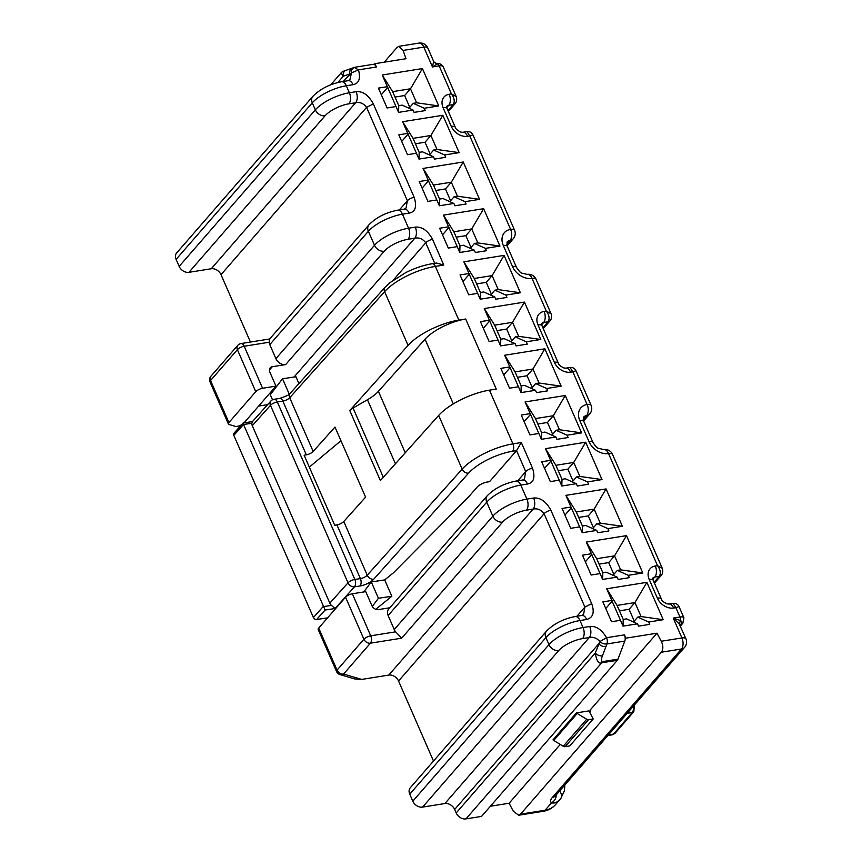 <?xml version="1.0" encoding="UTF-8"?>
<svg xmlns="http://www.w3.org/2000/svg" width="862" height="862" viewBox="0 0 862 862"><rect width="100%" height="100%" fill="white"/><g stroke="black" fill="none" stroke-linecap="round" stroke-linejoin="round"><path stroke-width="1.29" d="M221.017 274.676A8.167 6.153 -139 0 0 211.255 268.75L188.929 272.327A8.167 6.153 41 0 1 179.167 266.39L176.107 259.387A8.167 6.153 41 0 1 176.645 252.954L312.809 96.404C320.136 88.958 329.715 84.077 341.514 81.75A8.167 4.536 80.9 0 1 346.33 85.758L349.39 92.762L356.092 91.695C362.827 91.06 368.58 95.132 373.354 103.925L366.555 107.33L221.017 274.676L250.443 342.052M258.611 406.088L267.619 404.644M433.5 761.049L398.546 681.023A8.167 6.153 -139 0 0 388.784 675.086L361.738 679.418L354.605 678.922M465.663 319.015A32.648 11.432 156.4 0 0 425.031 339.219L378.407 391.348A27.207 9.536 -23.6 0 1 367.449 399.731L353.064 408.017A8.167 2.855 156.4 0 0 349.778 410.527L408.06 345.36A40.816 14.298 -23.6 0 1 458.843 320.104L465.663 319.015L496.264 389.074L489.454 390.163L512.922 443.876L521.316 442.529L532.533 468.217C535.421 477.548 533.74 482.817 527.49 484.024L520.799 485.09L526.919 499.109L533.61 498.031C540.323 497.396 546.077 501.468 550.893 510.261L591.688 603.669C594.758 612.429 593.088 617.698 586.666 619.466L579.975 620.543A27.207 9.536 156.4 0 0 545.905 637.611A8.167 6.153 -139 0 1 546.443 631.189L410.29 787.739A8.167 6.153 41 0 0 409.752 794.171L412.812 801.175A8.167 6.153 41 0 0 422.574 807.112L444.9 803.535A8.167 6.153 -139 0 1 454.651 809.461L456.181 812.963A8.167 6.153 41 0 0 465.943 818.9L481.567 816.4L617.332 660.303A5.441 3.028 -99.1 0 0 617.989 659.15L624.799 641.08L606.913 643.957L605.964 646.532A5.441 3.243 -159.4 0 1 598.799 643.731L454.651 809.461M560.246 744.434L509.108 803.244L490.413 806.239M509.108 803.244L513.353 811.304L518.698 815.226L543.319 811.282A8.167 4.536 -99.1 0 0 545.086 810.237L551.572 802.77C554.578 803.653 557.628 802.263 560.709 798.6A8.167 5.355 37.5 0 0 560.839 798.438L564.416 790.723L564.901 784.948M211.255 268.75L355.629 102.75C359.939 101.856 363.592 103.386 366.555 107.33L407.37 200.738L406.045 208.076L404.332 209.121L397.63 210.188A8.167 4.536 80.9 0 1 402.446 214.196L408.566 228.214L415.268 227.137C421.971 226.501 427.735 230.574 432.552 239.367L443.768 265.054L435.375 266.401L458.843 320.104M343.281 81.47L351.48 72.904L349.94 79.627L348.216 80.672A8.167 4.536 -99.1 0 1 353.032 84.691L346.33 85.758A27.207 9.536 156.4 0 0 312.27 102.837L176.107 259.387M384.236 62.193L397.123 47.378L398.847 46.332L403.125 50.427L406.013 58.702L374.905 63.691L376.36 66.999L358.473 69.865L351.48 72.904C351.254 69.876 352.407 68.001 354.961 67.268L355.263 67.193A5.441 5.441 0 0 0 354.271 67.451L358.473 69.865C360.801 78.539 358.98 83.474 353.032 84.691M337.796 82.515L343.291 76.201L349.853 73.916A5.441 4.504 -109.2 0 1 352.526 68.066L345.964 70.339A5.441 4.504 70.8 0 0 343.291 76.201L340.996 73.033L330.771 84.778M374.905 63.691L374.216 64.488A5.441 3.028 -99.1 0 0 373.149 64.327A5.441 3.028 -99.1 0 0 372.858 64.402M552.995 739.876A2.726 2.047 41 0 0 553.738 740.48L563.22 746.244A2.726 2.047 41 0 0 565.095 746.675L569.75 745.932L593.228 718.94L588.972 710.881L576.462 712.885L552.995 739.876M625.198 638.968L625.898 638.171L624.444 634.863A5.441 3.028 -99.1 0 1 625.198 638.968A5.441 3.028 -99.1 0 1 624.799 641.08M589.759 712.357L590.696 711.269L590.093 710.116L656.995 633.193L625.898 638.171M563.22 746.244L586.699 719.253A2.726 2.047 -139 0 0 588.574 719.684L593.228 718.94M586.699 719.253L577.217 713.488A2.726 2.047 -139 0 1 576.462 712.885M559.567 791.068A8.167 5.355 37.5 0 1 560.839 798.438L560.709 798.6M656.995 633.193L661.251 641.253C663.32 645.713 663.363 649.366 661.38 652.211L520.529 814.17L518.698 815.226M652.793 578.111A5.441 4.105 41 0 1 654.818 577.055A8.167 4.536 80.9 0 0 655.282 566L657.512 565.644L662.285 568.306L612.494 454.328A8.167 2.855 156.4 0 0 608.54 453.552L657.512 565.644C660.486 569.75 661.079 573.316 659.279 576.333L654.818 577.055L652.857 579.307M546.443 631.189C553.781 623.743 563.349 618.862 575.159 616.535A8.167 4.536 80.9 0 1 579.975 620.543L583.035 627.547L589.727 626.48C595.998 625.758 601.611 629.508 606.568 637.729L599.909 641.543L595.297 653.019A5.441 3.243 20.6 0 0 602.463 655.82C601.191 658.859 601.159 660.798 602.366 661.65L617.989 659.15M399.397 209.908L407.37 200.738A5.441 1.907 -23.6 0 1 414.18 197.323C417.068 206.654 415.387 211.923 409.138 213.129L402.446 214.196A27.207 9.536 156.4 0 0 368.386 231.275A8.167 6.153 -139 0 1 368.925 224.842L269.472 339.186L269.149 342.246A8.167 6.153 41 0 0 269.784 344.638L275.905 358.657A8.167 6.153 41 0 0 285.667 364.583L272.273 366.727A5.441 4.105 41 0 0 270.205 367.826A5.441 4.105 41 0 0 269.849 372.115L275.969 386.133L244.032 422.854M586.3 542.069L591.397 553.749L582.464 555.171L591.138 575.029L600.071 573.596L602.624 579.436L617.127 577.109L606.158 572.174L602.818 572.713L596.687 558.705L586.3 542.069L626.48 535.625L642.804 572.993L628.29 575.32L629.314 577.659L618.151 579.447L617.127 577.109M606.072 488.926L565.892 495.359L570.989 507.039L562.067 508.472L570.73 528.32L579.663 526.887L582.216 532.727L596.73 530.399L585.761 525.475L582.41 526.014L576.29 511.996L594.144 509.14L606.072 488.926L622.396 526.283L607.893 528.611L608.906 530.949L597.743 532.738L596.73 530.399M585.675 442.217L545.484 448.66L550.592 460.33L541.659 461.763L550.333 481.61L559.255 480.177L561.808 486.017L576.322 483.701L565.353 478.766L562.002 479.304L555.882 465.297L573.736 462.431L585.675 442.217L601.999 479.584L587.485 481.912L588.509 484.239L577.346 486.028L576.322 483.701M565.267 395.507L525.077 401.951L530.184 413.631L521.251 415.053L529.925 434.911L538.858 433.478L541.401 439.318L555.915 436.991L544.946 432.067L541.595 432.595L535.474 418.587L553.339 415.721L565.267 395.507L581.591 432.875L567.077 435.202L568.101 437.54L556.938 439.329L555.915 436.991M544.859 348.808L504.679 355.241L509.776 366.921L500.844 368.354L509.517 388.202L518.45 386.769L521.004 392.609L535.507 390.281L524.538 385.357L521.187 385.896L515.067 371.878L532.932 369.022L544.859 348.808L561.184 386.176L546.67 388.493L547.693 390.831L536.53 392.619L535.507 390.281M524.452 302.099L484.272 308.542L489.368 320.211L480.436 321.645L489.11 341.492L498.042 340.07L500.596 345.899L515.11 343.582L504.13 338.647L500.79 339.186L494.669 325.179L512.524 322.313L524.452 302.099L540.776 339.466L526.273 341.794L527.285 344.121L516.122 345.91L515.11 343.582M504.054 255.389L463.864 261.832L468.96 273.513L460.039 274.935L468.712 294.793L477.634 293.36L480.188 299.2L494.702 296.873L483.733 291.949L480.382 292.477L474.262 278.469L492.116 275.603L504.054 255.389L520.379 292.757L505.865 295.084L506.888 297.422L495.725 299.211L494.702 296.873M483.647 208.69L443.456 215.123L448.563 226.803L439.631 228.236L448.305 248.084L457.237 246.651L459.78 252.491L474.294 250.163L463.325 245.239L459.974 245.778L453.854 231.759L471.719 228.904L483.647 208.69L499.971 246.058L485.457 248.375L486.48 250.713L475.318 252.501L474.294 250.163M463.239 161.981L423.059 168.424L428.155 180.093L419.223 181.526L427.897 201.374L436.829 199.952L439.383 205.781L453.886 203.464L442.917 198.529L439.566 199.068L433.446 185.061L451.311 182.194L463.239 161.981L479.563 199.348L465.049 201.676L466.073 204.003L454.91 205.792L453.886 203.464M445.665 157.304L434.502 159.093L433.489 156.755L422.509 151.831L419.169 152.358L413.049 138.351L430.903 135.485L442.831 115.282L459.155 152.639L444.652 154.966L445.665 157.304M433.489 156.755L418.975 159.082L416.421 153.242L407.489 154.675L398.815 134.817L407.748 133.394L402.651 121.714L442.831 115.282M425.257 110.595L414.094 112.383L413.081 110.045L402.112 105.121L398.761 105.66L392.641 91.641L382.243 75.005L422.434 68.572L438.758 105.94L424.244 108.256L425.257 110.595M413.081 110.045L398.567 112.372L396.014 106.532L387.081 107.965L378.418 88.118L387.34 86.685L382.243 75.005M606.697 588.778L611.804 600.448L602.872 601.881L611.546 621.728L620.478 620.295L623.021 626.135L637.535 623.819L626.566 618.884L623.215 619.422L617.095 605.415L606.697 588.778L646.888 582.335L663.212 619.703L648.698 622.03L649.722 624.357L638.559 626.146L637.535 623.819M489.454 390.163A40.816 14.298 156.4 0 0 438.672 415.419L380.379 480.587L349.778 410.527M313.165 451.451L334.984 427.067L365.585 497.126L343.776 521.51A5.441 1.907 -23.6 0 1 336.923 524.893L334.715 525.227L304.114 455.168L306.322 454.834A5.441 1.907 156.4 0 0 313.165 451.451L289.707 397.738A5.441 1.907 -23.6 0 1 282.855 401.121L277.327 401.961A5.441 1.907 156.4 0 0 270.474 405.334L252.286 425.666A5.441 4.051 41.8 0 1 251.866 423.242L252.307 421.766L270.84 401.045A5.441 4.051 -138.2 0 0 270.474 405.334L348.011 582.82A5.441 1.907 -23.6 0 1 354.864 579.436L360.391 578.607L336.923 524.893M340.953 440.73L309.329 467.118M372.298 606.449L378.429 598.282L391.833 596.256L375.789 609.305M391.833 596.256L384.7 579.91L371.285 581.936L363.775 591.946M521.316 442.529L516.543 450.621L489.541 481.664L487.31 482.02A8.167 2.855 156.4 0 0 477.095 487.138L468.874 496.587L393.557 572.713L384.7 579.91M252.48 421.572L243.138 423.005L234.011 433.198A2.726 2.026 41.8 0 0 233.828 435.353L313.402 617.504A2.726 2.026 41.8 0 0 316.634 619.509L325.125 610.016L243.526 424.503L233.828 435.353M327.582 617.849L316.634 619.509M243.504 423.188L243.526 424.503L251.866 423.242M325.125 610.016L335.081 608.507L331.439 605.404A5.441 4.051 41.8 0 1 329.823 603.152L252.286 425.666M517.75 480.802L525.723 471.633L524.398 478.97L522.684 480.015A8.167 4.536 -99.1 0 1 527.49 484.024M522.684 480.015L515.982 481.082A8.167 4.536 80.9 0 1 520.799 485.09A27.207 9.536 156.4 0 0 486.728 502.169A8.167 6.153 -139 0 1 487.267 495.736L388.676 609.1A8.167 6.153 41 0 0 388.137 615.533L394.257 629.551A8.167 6.153 41 0 0 395.658 631.824L401.67 638.182L370.412 643.181A5.441 4.105 -139 0 1 363.904 639.227L345.543 597.194L318.703 628.053A5.441 1.907 156.4 0 0 318.186 629.519L336.546 671.552A5.441 1.907 -23.6 0 1 336.525 671.024A5.441 1.907 -23.6 0 1 337.064 670.097L363.904 639.227A5.441 1.907 -23.6 0 1 370.725 635.811A5.441 3.028 80.9 0 1 370.412 643.181L343.572 674.052A5.441 4.709 106.5 0 1 339.984 674.59L355.101 679.062M389.839 607.764L378.375 609.606A5.441 4.105 41 0 1 371.878 605.641L365.747 591.634L352.353 593.778A5.441 1.907 156.4 0 0 345.543 597.194M289.266 394.203L282.52 378.774L295.935 376.737L298.909 383.558M282.52 378.774L270.291 394.688L272.511 399.774M294.061 377.028L414.805 238.192C419.115 237.309 422.757 238.839 425.731 242.782L393.395 279.967M241.586 424.74A5.441 1.907 -23.6 0 1 235.186 426.324L229.076 424.513A5.441 1.907 -23.6 0 1 228.398 424.018A5.441 1.907 -23.6 0 1 228.915 422.552L255.755 391.693A5.441 1.907 -23.6 0 1 262.576 388.277L275.969 386.133M408.06 345.36L384.592 291.647A40.816 14.298 156.4 0 1 435.375 266.401A5.441 3.028 80.9 0 0 432.174 263.718L436.517 263.029L443.768 265.054M388.784 675.086L533.158 509.086C537.468 508.203 541.11 509.733 544.084 513.677L398.546 681.023M591.688 603.669L584.899 607.085L583.574 614.412L581.861 615.457A8.167 4.536 -99.1 0 1 586.666 619.466M444.9 803.535L589.274 637.535C593.271 636.695 596.816 638.031 599.909 641.543C601.827 643.429 604.165 644.237 606.913 643.957A5.441 3.028 80.9 0 0 606.568 637.718L624.444 634.863M617.332 660.303L601.698 662.803C598.659 664.085 596.515 660.831 595.297 653.019L456.181 812.963M378.429 598.282L371.285 581.936M376.36 66.999A5.441 3.028 -99.1 0 0 374.216 64.488M679.234 623.916L685.893 638.72A8.167 2.855 -23.6 0 0 685.301 638.139A8.167 2.855 -23.6 0 0 681.928 637.945L673.254 618.086L679.234 623.916L680.484 620.543C682.111 621.567 682.381 622.73 681.314 624.034L680.086 625.446M680.366 626.081L682.866 623.204L683.911 617.795A8.167 2.855 -23.6 0 0 679.956 617.02L673.254 618.086L680.484 620.543A4.084 2.274 -99.1 0 0 679.956 617.02L675.873 607.678L679.008 606.579C677.844 604.219 675.862 603.131 673.093 603.346L668.826 604.025A8.167 4.536 80.9 0 1 673.642 608.033L675.873 607.678L673.093 603.346M398.847 46.332L418.986 43.1A8.167 4.536 -99.1 0 1 423.802 47.108A8.167 2.855 156.4 0 1 427.757 47.895L433.651 61.364L432.476 66.956L423.802 47.108L403.125 50.427M433.64 61.773L437.293 63.907L432.476 66.956L439.178 65.889A4.084 2.274 -99.1 0 0 437.293 63.907L437.637 63.777C439.232 63.109 441.064 64.068 443.133 66.665A8.167 2.855 156.4 0 0 439.178 65.889L451.419 93.915C454.393 98.02 454.985 101.587 453.186 104.604L448.725 105.326L446.764 107.578M591.073 405.291A8.167 8.167 0 0 1 589.748 413.911A8.167 6.153 -139 0 1 586.656 415.559A8.167 4.536 -99.1 0 0 587.108 404.504L572.831 371.813L575.967 370.714L591.073 405.291A8.167 2.855 -23.6 0 0 587.108 404.504A16.324 12.305 41 0 0 579.835 420.667L589.015 441.678A16.324 12.305 41 0 0 608.54 453.552A8.167 4.536 80.9 0 0 603.723 449.533L598.519 448.337C597.226 448.132 595.383 446.171 592.981 442.465L583.8 421.443A8.167 2.855 156.4 0 0 579.835 420.667M543.243 328.616L550.139 320.696A5.441 4.105 -139 0 1 548.07 321.795C549.87 318.768 549.277 315.201 546.303 311.096L544.073 311.451A13.609 10.247 41 0 0 538.007 324.92L554.331 362.277A13.609 10.247 41 0 0 570.59 372.168L572.831 371.813L570.041 367.481C572.821 367.266 574.792 368.354 575.967 370.714M546.303 311.096L551.077 313.757L535.981 279.18A8.167 2.855 156.4 0 0 532.016 278.404L546.303 311.096M507.082 245.832L513.235 238.763A8.167 6.153 -139 0 1 510.132 240.412A8.167 4.536 -99.1 0 0 510.595 229.357L469.779 135.948L472.915 134.849C471.751 132.479 469.768 131.401 466.999 131.606L462.732 132.295A8.167 4.536 80.9 0 1 467.549 136.304L469.779 135.948L466.999 131.617M467.549 136.304A13.609 10.247 41 0 1 451.289 126.412L443.122 107.739A13.609 10.247 41 0 1 449.188 94.27L451.419 93.915L456.192 96.566M591.397 553.749L600.071 573.596M591.925 554.244L585.363 561.798M602.624 579.436L602.818 572.713M642.804 572.993L620.672 569.857L614.552 555.839L626.48 535.625M599.058 564.136L608.68 562.595L614.552 555.839L596.687 558.705M620.672 569.857L617.321 570.396L628.29 575.32M613.065 575.288L617.321 570.396M608.68 562.595L613.841 574.394M634.249 621.103L629.088 609.294L619.466 610.835M409.784 107.341L404.634 95.531L395.012 97.072M593.433 527.695L588.283 515.885L578.661 517.426M573.025 480.985L567.875 469.176L558.253 470.717M430.192 154.039L425.031 142.241L415.419 143.782M450.6 200.749L445.438 188.94L435.816 190.48M552.628 434.276L547.467 422.477L537.845 424.018M471.008 247.459L465.846 235.649L456.224 237.19M491.405 294.157L486.254 282.359L476.632 283.9M532.22 387.577L527.059 375.767L517.437 377.308M511.812 340.867L506.651 329.058L497.04 330.599M611.804 600.448L620.478 620.295M612.332 600.943L605.76 608.497M623.021 626.135L623.215 619.422M663.212 619.703L641.08 616.556L634.96 602.549L646.888 582.335M629.088 609.294L634.96 602.549L617.095 605.415M641.08 616.556L637.729 617.095L648.698 622.03M633.473 621.987L637.729 617.095M398.567 112.372L398.761 105.66M387.34 86.685L396.014 106.532M438.758 105.94L416.615 102.793L410.495 88.786L422.434 68.572M404.634 95.531L410.495 88.786L392.641 91.641M416.615 102.793L413.275 103.332L424.244 108.256M409.019 108.224L413.275 103.332M387.878 87.181L381.306 94.734M592.668 528.578L596.924 523.687L607.893 528.611M588.283 515.885L594.144 509.14L600.264 523.148L596.924 523.687M582.216 532.727L582.41 526.014M565.892 495.359L576.29 511.996M570.989 507.039L579.663 526.887M600.264 523.148L622.396 526.283M571.517 507.535L564.955 515.088M572.26 481.869L576.516 476.977L587.485 481.912M567.875 469.176L573.736 462.431L579.867 476.438L576.516 476.977M561.808 486.017L562.002 479.304M545.484 448.66L555.882 465.297M550.592 460.33L559.255 480.177M579.867 476.438L601.999 479.584M551.12 460.825L544.547 468.378M429.427 154.934L433.672 150.042L444.652 154.966M425.031 142.241L430.903 135.485L437.023 149.503L433.672 150.042M418.975 159.082L419.169 152.358M402.651 121.714L413.049 138.351M407.748 133.394L416.421 153.242M437.023 149.503L459.155 152.639M408.276 133.89L401.714 141.443M449.824 201.633L454.08 196.741L465.049 201.676M445.438 188.94L451.311 182.194L457.431 196.202L454.08 196.741M439.383 205.781L439.566 199.068M423.059 168.424L433.446 185.061M428.155 180.093L436.829 199.952M457.431 196.202L479.563 199.348M428.683 180.589L422.111 188.142M551.852 435.17L556.109 430.278L567.077 435.202M547.467 422.477L553.339 415.721L559.46 429.739L556.109 430.278M541.401 439.318L541.595 432.595M525.077 401.951L535.474 418.587M530.184 413.631L538.858 433.478M559.46 429.739L581.591 432.875M530.712 414.126L524.139 421.68M470.232 248.342L474.488 243.45L485.457 248.375M465.846 235.649L471.719 228.904L477.839 242.912L474.488 243.45M459.78 252.491L459.974 245.778M443.456 215.123L453.854 231.759M448.563 226.803L457.237 246.651M477.839 242.912L499.971 246.058M449.091 227.299L442.518 234.852M490.64 295.052L494.896 290.16L505.865 295.084M486.254 282.359L492.116 275.603L498.247 289.621L494.896 290.16M480.188 299.2L480.382 292.477M463.864 261.832L474.262 278.469M468.96 273.513L477.634 293.36M498.247 289.621L520.379 292.757M469.499 274.008L462.926 281.562M531.445 388.46L535.701 383.568L546.67 388.493M527.059 375.767L532.932 369.022L539.052 383.03L535.701 383.568M521.004 392.609L521.187 385.896M504.679 355.241L515.067 371.878M509.776 366.921L518.45 386.769M539.052 383.03L561.184 386.176M510.304 367.417L503.742 374.97M511.047 341.751L515.293 336.859L526.273 341.794M506.651 329.058L512.524 322.313L518.644 336.32L515.293 336.859M500.596 345.899L500.79 339.186M484.272 308.542L494.669 325.179M489.368 320.211L498.042 340.07M518.644 336.32L540.776 339.466M489.896 320.707L483.334 328.26M356.092 91.695A8.167 4.536 -99.1 0 1 355.629 102.75L348.927 103.817A19.05 6.67 -23.6 0 0 325.082 115.767L188.929 272.327M325.082 115.767A8.167 6.153 -139 0 1 315.33 109.84A27.207 9.536 -23.6 0 1 349.39 92.762A8.167 4.536 80.9 0 1 348.927 103.817M179.167 266.39L315.33 109.84L312.27 102.837A8.167 6.153 -139 0 1 312.809 96.404M588.574 719.684L565.095 746.675M577.217 713.488L553.738 740.48M520.529 814.17L545.086 810.237A27.207 20.505 41 0 0 555.408 804.731L560.117 799.333M654.086 582.324L659.279 576.333A5.441 4.105 -139 0 0 661.348 575.245L654.452 583.165M655.282 566A13.609 10.247 41 0 0 649.215 579.469A8.167 2.855 156.4 0 1 653.17 580.245L652.749 578.154M649.215 579.469L657.383 598.142A8.167 2.855 -23.6 0 1 661.337 598.928L653.17 580.245M661.251 641.253L681.928 637.945A8.167 4.536 -99.1 0 1 681.465 649L661.38 652.211M657.383 598.142A13.609 10.247 41 0 0 673.642 608.033M512.502 266.53A16.324 12.305 41 0 0 532.016 278.404A8.167 4.536 80.9 0 0 527.21 274.385L521.995 273.189C520.713 272.985 518.859 271.024 516.457 267.317L507.276 246.295A8.167 2.855 156.4 0 0 503.322 245.519L512.502 266.53A8.167 2.855 -23.6 0 1 516.457 267.317M513.235 238.763A8.167 8.167 0 0 0 514.549 230.143A8.167 2.855 -23.6 0 0 510.595 229.357A16.324 12.305 41 0 0 503.322 245.519M414.18 197.323L373.354 103.925M378.407 391.348L405.248 452.787M395.421 463.767L367.449 399.731M353.064 408.017L383.331 477.3M432.174 263.718C423.695 265.14 414.945 268.06 405.927 272.5L389.624 282.887L384.958 287.358A5.441 4.051 -138.2 0 0 384.592 291.647L289.707 397.738A5.441 4.051 41.8 0 1 290.074 393.449C290.117 394.43 286.626 396.1 279.611 398.449L274.084 399.289A5.441 3.103 81.4 0 1 277.327 401.961L354.864 579.436A5.441 3.103 81.4 0 1 354.476 586.817L360.014 585.988A5.441 3.103 -98.6 0 0 360.391 578.607A5.441 1.907 156.4 0 0 367.244 575.223L462.14 469.133L438.672 415.419M343.776 521.51L367.244 575.223A5.441 4.051 41.8 0 0 373.709 579.232L468.605 473.141A5.441 4.051 -138.2 0 1 462.14 469.133A40.816 14.298 -23.6 0 1 512.922 443.876A5.441 3.028 80.9 0 1 512.61 451.246A35.374 12.391 -23.6 0 0 468.605 473.141M313.402 617.504L323.11 606.654L331.439 605.404M306.322 454.834L282.855 401.121A5.441 3.103 -98.6 0 0 279.611 398.449M360.014 585.988A10.883 3.814 156.4 0 0 373.709 579.232M335.081 608.507L354.476 586.817A5.441 4.051 -138.2 0 1 348.011 582.82L329.823 603.152M532.533 468.217A5.441 1.907 -23.6 0 0 525.723 471.633L516.543 450.621L512.61 451.246M394.257 629.551L492.848 516.176A27.207 9.536 -23.6 0 1 526.919 499.109A8.167 4.536 80.9 0 1 526.456 510.164A19.05 6.67 -23.6 0 0 502.611 522.113L401.67 638.182M502.611 522.113A8.167 6.153 -139 0 1 492.848 516.176L486.728 502.169L388.137 615.533M352.353 593.778L370.725 635.811L395.658 631.824M434.707 263.319L425.731 242.782A5.441 1.907 156.4 0 1 432.552 239.367M272.273 366.727L269.407 370.024M415.268 227.137A8.167 4.536 -99.1 0 1 414.805 238.192L408.103 239.27A19.05 6.67 -23.6 0 0 384.258 251.219L285.667 364.583M269.149 342.246L244.205 346.244A5.441 1.907 156.4 0 0 237.395 349.649L210.554 380.519A5.441 1.907 156.4 0 0 210.048 381.295A5.441 1.907 156.4 0 0 210.037 381.985A5.441 5.441 0 0 1 210.91 376.231A5.441 4.105 41 0 0 210.554 380.519L228.915 422.552M228.398 424.018L210.037 381.985A5.441 1.907 156.4 0 0 210.048 382.017M409.138 213.129A8.167 4.536 -99.1 0 0 404.332 209.121M384.258 251.219A8.167 6.153 -139 0 1 374.507 245.282L368.386 231.275L269.784 344.638M275.905 358.657L374.507 245.282A27.207 9.536 -23.6 0 1 408.566 228.214A8.167 4.536 80.9 0 1 408.103 239.27M269.666 338.971L241.004 343.561A5.441 3.028 80.9 0 1 244.205 346.244L262.576 388.277M255.755 391.693L237.395 349.649A5.441 4.105 -139 0 1 237.75 345.371A5.441 5.441 0 0 1 241.004 343.561M318.703 628.053L337.064 670.097A5.441 4.105 41 0 0 343.572 674.052L361.738 679.418M533.61 498.031A8.167 4.536 -99.1 0 1 533.158 509.086L526.456 510.164M550.893 510.261A5.441 1.907 156.4 0 0 544.084 513.677L584.899 607.085L576.926 616.244M412.812 801.175L548.965 644.625L545.905 637.611L409.752 794.171M548.965 644.625A27.207 9.536 -23.6 0 1 583.035 627.547A8.167 4.536 80.9 0 1 582.572 638.602A19.05 6.67 -23.6 0 0 558.727 650.551A8.167 6.153 -139 0 1 548.965 644.625M558.727 650.551L422.574 807.112M589.727 626.48A8.167 4.536 -99.1 0 1 589.274 637.535L582.572 638.602M602.366 661.65A5.441 3.028 80.9 0 1 601.698 662.803L465.943 818.9M605.964 646.532L602.463 655.82M453.293 403.912L425.031 339.219M556.227 794.915A8.167 7.489 -54.3 0 1 551.572 802.77A16.324 5.722 156.4 0 1 552.359 797.447A8.167 6.153 41 0 0 555.451 795.798L555.3 795.971M552.359 797.447L681.465 649A8.167 6.153 -139 0 0 684.568 647.351A8.167 8.167 0 0 0 685.893 638.72M682.887 623.183A4.084 3.071 -139 0 1 681.314 624.034A4.084 3.071 41 0 0 680.021 624.605M448.359 111.435L455.255 103.505A5.441 4.105 -139 0 1 453.186 104.604L447.992 110.584M449.188 94.27A8.167 4.536 80.9 0 1 448.725 105.326A5.441 4.105 41 0 0 446.699 106.382L447.076 108.515A8.167 2.855 156.4 0 0 443.122 107.739M506.694 244.366L510.132 240.412A8.167 6.153 41 0 0 507.028 242.06L507.276 246.295M542.877 327.775L548.07 321.795L543.61 322.507L541.648 324.758M544.073 311.451A8.167 4.536 80.9 0 1 543.61 322.507A5.441 4.105 41 0 0 541.584 323.562M570.041 367.481L565.784 368.16A8.167 4.536 80.9 0 1 570.59 372.168M554.331 362.277A8.167 2.855 -23.6 0 1 558.285 363.064L541.961 325.696A8.167 2.855 156.4 0 0 538.007 324.92M451.289 126.412A8.167 2.855 -23.6 0 1 455.244 127.199L447.076 108.515M583.218 419.514L586.656 415.559A8.167 6.153 41 0 0 583.552 417.208L583.8 421.443M589.015 441.678A8.167 2.855 -23.6 0 1 592.981 442.465M608.41 734.92L613.496 734.101A4.084 3.071 41 0 0 615.048 733.282L612.322 734.801A5.441 3.028 -99.1 0 0 613.496 734.101L632.277 712.508L627.191 713.327M615.048 733.282L633.829 711.689A4.084 3.071 -139 0 1 632.277 712.508A5.441 3.028 -99.1 0 0 633.064 706.56M354.271 67.451L352.526 68.066M345.964 70.339C343.151 71.255 341.492 72.149 340.996 73.033M543.319 811.282C548.286 810.442 552.316 808.254 555.408 804.731M661.348 575.234C662.835 573.467 663.147 571.15 662.285 568.306M274.084 399.289A5.441 5.441 0 0 0 270.84 401.045M515.982 481.082C504.173 483.41 494.605 488.301 487.267 495.736M397.63 210.188C385.82 212.515 376.252 217.407 368.925 224.842M210.91 376.231L237.75 345.371M384.958 287.358L290.074 393.449M575.159 616.535L581.861 615.457M336.546 671.552A5.441 5.441 0 0 0 339.984 674.59M341.514 81.75L348.216 80.672M373.149 64.327L355.263 67.193M683.911 617.795L679.008 606.579M668.826 604.025L666.94 603.831C663.449 602.107 661.574 600.469 661.337 598.928M684.568 647.351L555.451 795.798M427.757 47.895A8.167 8.167 0 0 0 418.986 43.1M433.651 61.364C433.942 62.441 435.267 63.249 437.637 63.777M565.784 368.16L563.899 367.966C560.397 366.242 558.533 364.604 558.285 363.064M541.961 325.696L541.541 323.606M550.139 320.696C551.626 318.918 551.939 316.602 551.077 313.757M535.981 279.18A8.167 8.167 0 0 0 527.21 274.385M514.549 230.143L472.915 134.849M462.732 132.295L460.847 132.101C457.356 130.377 455.481 128.74 455.244 127.199M455.255 103.505C456.741 101.738 457.054 99.421 456.192 96.576L443.133 66.665M589.748 413.911L583.606 420.979M612.494 454.328A8.167 8.167 0 0 0 603.723 449.533M612.322 734.801L607.882 735.512M633.829 711.689L634.367 705.073"/></g></svg>

